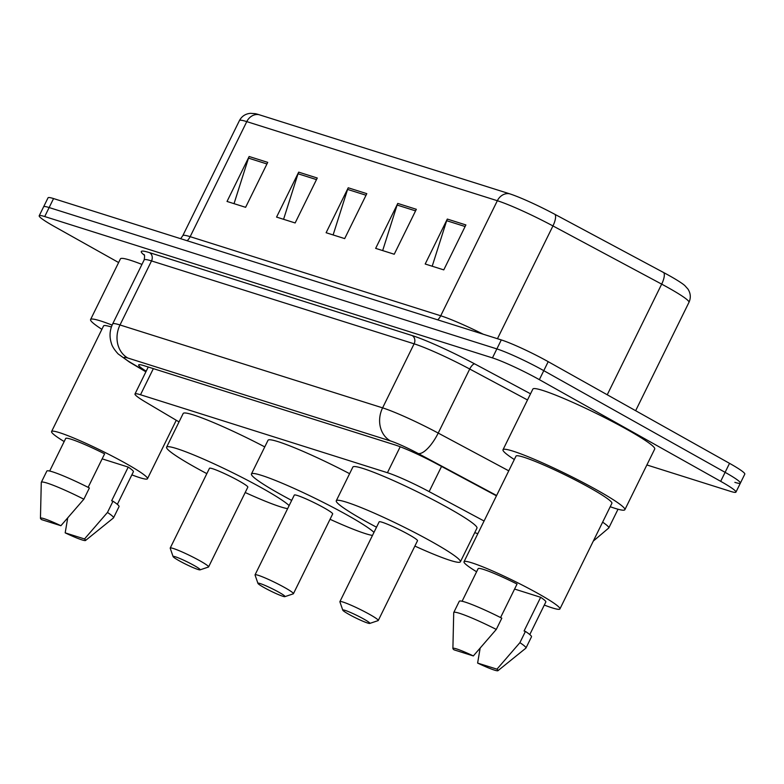 <?xml version="1.0" encoding="UTF-8"?>
<svg xmlns="http://www.w3.org/2000/svg" width="784" height="784" viewBox="0 0 784 784"><rect width="100%" height="100%" fill="white"/><g stroke="black" fill="none" stroke-linecap="round" stroke-linejoin="round"><path stroke-width="1.18" d="M484.061 521.007L429.142 491.617A37.72 3.42 -153.8 0 0 387.433 472.713L140.503 394.754A37.72 3.42 -153.8 0 0 134.985 393.98A37.72 3.42 -153.8 0 0 145.618 402.104L179.036 421.91M474.732 532.669L477.848 533.649M118.629 262.542L54.468 226.566A37.72 3.42 26.2 0 1 39.2 215.776A37.72 3.42 26.2 0 1 44.717 216.551L492.45 357.896A37.72 3.42 26.2 0 1 539.353 379.652L720.682 481.327A37.72 3.42 26.2 0 1 735.951 492.117A37.72 3.42 26.2 0 1 730.443 491.343L646.878 464.961M39.2 215.776L43.62 206.79A37.72 3.42 26.2 0 1 49.137 207.554L496.87 348.909A37.72 3.42 26.2 0 1 543.782 370.665L725.112 472.34A37.72 3.42 26.2 0 1 740.38 483.13A37.72 3.42 26.2 0 1 734.863 482.356M496.448 495.831L436.58 463.785A37.72 3.42 -153.8 0 0 394.871 444.881L144.168 365.726A37.72 3.42 -153.8 0 0 138.65 364.962A37.72 3.42 -153.8 0 0 146.196 371.204M740.38 483.13L744.8 474.134A37.72 3.42 26.2 0 0 729.532 463.344L548.202 361.669A37.72 3.42 26.2 0 0 501.29 339.923L53.557 198.568A37.72 3.42 26.2 0 0 48.049 197.803L43.62 206.79A37.72 3.42 26.2 0 1 49.137 207.554L496.87 348.909A37.72 3.42 26.2 0 1 543.782 370.665L725.112 472.34A37.72 3.42 26.2 0 1 740.38 483.13L735.951 492.117M258.887 114.65L509.443 193.746A41.238 3.734 26.2 0 1 555.043 214.414L663.783 272.626A41.238 3.734 26.2 0 1 684.824 285.582L687.96 289.08C690.675 293.343 691.018 297.753 688.979 302.32A50.294 4.557 -153.8 0 0 661.676 284.131L552.945 225.929A50.294 4.557 -153.8 0 0 497.34 200.724L246.774 121.618A12.573 10.77 -72.5 0 1 258.887 114.65A41.238 3.734 26.2 0 0 255.221 113.67L250.459 113.327C245.461 113.798 241.776 116.218 239.424 120.599L182.809 235.651A50.294 4.557 26.2 0 1 190.159 236.67L440.726 315.776A50.294 4.557 26.2 0 1 483.238 334.219M465.892 224.939L443.773 269.882L425.193 264.012L447.311 219.069L465.892 224.939M317.265 178.017L295.147 222.96L276.566 217.09L298.684 172.147L317.265 178.017M267.726 162.376L245.608 207.319L227.027 201.449L249.145 156.506L267.726 162.376M416.343 209.299L394.234 254.241L375.654 248.371L397.772 203.428L416.343 209.299M366.804 193.658L344.686 238.601L326.115 232.73L348.223 187.788L366.804 193.658M333.122 234.945L347.577 189.414A10.055 8.614 -72.5 0 1 348.223 187.788M382.661 250.586L397.116 205.055A10.055 8.614 -72.5 0 1 397.772 203.428M234.034 203.664L248.489 158.133A10.055 8.614 -72.5 0 1 249.145 156.506M283.573 219.304L298.028 173.774A10.055 8.614 -72.5 0 1 298.684 172.147M432.2 266.227L446.655 220.696A10.055 8.614 -72.5 0 1 447.311 219.069M64.17 441.559A53.439 4.841 26.2 0 1 51.587 431.533A53.439 4.841 26.2 0 1 77.675 439.687A53.439 4.841 26.2 0 1 125.852 463.442A53.439 4.841 26.2 0 1 147.48 478.73A53.439 4.841 26.2 0 1 131.869 474.869M88.131 487.344L104.615 453.848A37.72 3.42 26.2 0 0 65.689 438.481L49.666 471.047M41.572 519.616A25.147 2.283 26.2 0 1 40.454 518.283A25.147 2.283 26.2 0 1 60.907 525.721L41.572 519.616M40.454 518.283L41.278 482.464A40.239 3.646 26.2 0 1 41.317 482.307A40.239 3.646 26.2 0 1 83.859 499.212L89.386 487.981A40.239 3.646 26.2 0 0 46.844 471.076L41.317 482.307M60.907 525.721L83.859 499.212M102.155 458.856L128.233 467.088A37.72 3.42 26.2 0 1 133.378 471.782L117.355 504.357M128.233 467.088L111.642 500.79L112.994 501.221A40.239 3.646 26.2 0 1 119.05 506.601L113.523 517.842A40.239 3.646 26.2 0 1 113.425 517.959L85.544 540.47A25.147 2.283 26.2 0 1 65.18 532.855L84.515 538.961A25.147 2.283 26.2 0 1 85.544 540.47M51.587 431.533L103.557 325.919A53.439 4.841 26.2 0 1 111.387 327.016M101.881 329.329A67.904 6.154 26.2 0 1 90.581 319.539A67.904 6.154 26.2 0 1 112.122 325.105M90.581 319.539L120.432 258.867A67.904 6.154 26.2 0 1 141.943 264.414M112.994 501.221L107.467 512.452A40.239 3.646 26.2 0 1 113.523 517.842M107.467 512.452L84.515 538.961M65.18 532.855L67.689 518.126M278.908 592.243A15.092 1.372 26.2 0 1 284.906 596.644A15.092 1.372 26.2 0 1 264.041 587.549A15.092 1.372 26.2 0 1 257.936 583.374A15.092 1.372 26.2 0 1 264.757 585.305A15.092 1.372 26.2 0 1 278.908 592.243M257.936 583.374L255.065 575.044A21.374 1.94 26.2 0 1 255.055 574.839A21.374 1.94 26.2 0 1 265.492 578.102A21.374 1.94 26.2 0 1 284.768 587.608A21.374 1.94 26.2 0 1 293.422 593.713A21.374 1.94 26.2 0 1 293.265 593.841L284.906 596.644M293.422 593.713L332.671 513.941A21.374 1.94 -153.8 0 0 324.017 507.826A21.374 1.94 -153.8 0 0 304.751 498.33A21.374 1.94 -153.8 0 0 294.314 495.067L255.055 574.839M291.677 500.417A69.159 6.272 26.2 0 1 279.437 493.753A69.159 6.272 26.2 0 1 251.439 473.977A69.159 6.272 26.2 0 1 285.2 484.512A69.159 6.272 26.2 0 1 347.557 515.255A69.159 6.272 26.2 0 1 373.978 532.375M372.478 535.423A69.159 6.272 26.2 0 1 330.044 519.292M251.439 473.977L268.03 440.265A69.159 6.272 26.2 0 1 349.605 473.683M194.069 565.46A15.092 1.372 26.2 0 1 200.057 569.86A15.092 1.372 26.2 0 1 179.203 560.766A15.092 1.372 26.2 0 1 173.097 556.591A15.092 1.372 26.2 0 1 179.918 558.522A15.092 1.372 26.2 0 1 194.069 565.46M173.097 556.591L170.216 548.251A21.374 1.94 26.2 0 1 170.216 548.055A21.374 1.94 26.2 0 1 180.653 551.319A21.374 1.94 26.2 0 1 199.93 560.815A21.374 1.94 26.2 0 1 208.583 566.93A21.374 1.94 26.2 0 1 208.417 567.048L200.057 569.86M208.583 566.93L247.832 487.158A21.374 1.94 -153.8 0 0 239.179 481.043A21.374 1.94 -153.8 0 0 219.912 471.547A21.374 1.94 -153.8 0 0 209.475 468.283L170.216 548.055M206.839 473.634A69.159 6.272 26.2 0 1 194.589 466.97A69.159 6.272 26.2 0 1 166.6 447.184A69.159 6.272 26.2 0 1 200.361 457.729A69.159 6.272 26.2 0 1 262.709 488.471A69.159 6.272 26.2 0 1 289.139 505.592M287.64 508.64A69.159 6.272 26.2 0 1 245.196 492.509M166.6 447.184L183.182 413.482A69.159 6.272 26.2 0 1 264.767 446.9M363.747 619.027A15.092 1.372 26.2 0 1 369.744 623.427A15.092 1.372 26.2 0 1 348.88 614.333A15.092 1.372 26.2 0 1 342.775 610.158A15.092 1.372 26.2 0 1 349.595 612.088A15.092 1.372 26.2 0 1 363.747 619.027M342.775 610.158L339.903 601.828A21.374 1.94 26.2 0 1 339.903 601.632A21.374 1.94 26.2 0 1 350.33 604.885A21.374 1.94 26.2 0 1 369.607 614.391A21.374 1.94 26.2 0 1 378.26 620.507A21.374 1.94 26.2 0 1 378.104 620.624L369.744 623.427M378.26 620.507L417.509 540.725A21.374 1.94 -153.8 0 0 408.856 534.61A21.374 1.94 -153.8 0 0 389.589 525.113A21.374 1.94 -153.8 0 0 379.152 521.85L339.903 601.632M376.516 527.201A69.159 6.272 26.2 0 1 364.276 520.537A69.159 6.272 26.2 0 1 336.277 500.76A69.159 6.272 26.2 0 1 370.038 511.295A69.159 6.272 26.2 0 1 432.396 542.048A69.159 6.272 26.2 0 1 460.384 561.824A69.159 6.272 26.2 0 1 414.883 546.076M336.277 500.76L352.869 467.048A69.159 6.272 26.2 0 1 386.63 477.593A69.159 6.272 26.2 0 1 448.977 508.336A69.159 6.272 26.2 0 1 476.966 528.112L460.384 561.824M514.314 459.532A67.904 6.154 26.2 0 1 503.014 449.742A67.904 6.154 26.2 0 1 536.158 460.09A67.904 6.154 26.2 0 1 597.379 490.284A67.904 6.154 26.2 0 1 624.868 509.698A67.904 6.154 26.2 0 1 610.217 506.729M503.014 449.742L532.865 389.07A67.904 6.154 26.2 0 1 566.019 399.419A67.904 6.154 26.2 0 1 627.239 429.603A67.904 6.154 26.2 0 1 654.718 449.026L624.868 509.698M476.603 571.761A53.439 4.841 26.2 0 1 464.02 561.746A53.439 4.841 26.2 0 1 490.108 569.89A53.439 4.841 26.2 0 1 538.285 593.645A53.439 4.841 26.2 0 1 559.923 608.933A53.439 4.841 26.2 0 1 544.302 605.072M464.02 561.746L515.99 456.131A53.439 4.841 26.2 0 1 542.077 464.275A53.439 4.841 26.2 0 1 590.254 488.03A53.439 4.841 26.2 0 1 611.892 503.318L559.923 608.933M500.564 617.557L517.048 584.051A37.72 3.42 26.2 0 0 478.122 568.684L462.099 601.25M454.005 649.828A25.147 2.283 26.2 0 1 452.897 648.486A25.147 2.283 26.2 0 1 473.34 655.934L454.005 649.828M452.897 648.486L453.72 612.667A40.239 3.646 26.2 0 1 453.75 612.52A40.239 3.646 26.2 0 1 496.292 629.425L501.819 618.184A40.239 3.646 26.2 0 0 459.277 601.279L453.75 612.52M473.34 655.934L496.292 629.425M514.588 589.058L540.666 597.29A37.72 3.42 26.2 0 1 545.821 601.994L529.788 634.56M540.666 597.29L524.075 631.002L525.427 631.424A40.239 3.646 26.2 0 1 531.483 636.814L525.956 648.045A40.239 3.646 26.2 0 1 525.858 648.172L497.987 670.673A25.147 2.283 26.2 0 1 477.613 663.068L496.958 669.164A25.147 2.283 26.2 0 1 497.987 670.673M525.427 631.424L519.9 642.664A40.239 3.646 26.2 0 1 525.956 648.045M519.9 642.664L496.958 669.164M477.613 663.068L480.122 648.329M153.35 368.627L140.503 394.754M400.203 446.762L387.433 472.713M441.539 466.431L429.142 491.617M144.315 255.182A56.585 5.125 26.2 0 1 149.558 252.654L412.159 335.562A56.585 5.125 26.2 0 1 474.722 363.913L530.543 393.803M44.717 216.551L53.557 198.568M720.682 481.327L729.532 463.344M539.353 379.652L548.202 361.669M492.45 357.896L501.29 339.923M144.168 259.896L112.651 323.939A50.294 4.557 26.2 0 1 120.001 324.968L151.518 260.925A50.294 4.557 -153.8 0 0 144.168 259.896C144.775 256.388 144.697 254.594 143.923 254.516M602.622 522.154A50.294 4.557 26.2 0 1 608.796 527.965L618.017 509.228M496.615 495.498L418.235 453.534A25.147 2.283 -153.8 0 0 390.432 440.931L127.831 358.023A25.147 21.531 -72.5 0 1 120.001 324.968L382.602 407.866A50.294 4.557 26.2 0 1 438.207 433.072L469.724 369.029A50.294 4.557 -153.8 0 0 414.109 343.823L151.518 260.925A6.292 5.38 107.5 0 0 149.558 252.654M418.235 453.534A25.147 8.849 118.2 0 0 438.207 433.072L508.757 470.831M527.514 399.967L469.724 369.029A6.292 2.215 -61.8 0 1 474.722 363.913M390.432 440.931A25.147 21.531 -72.5 0 1 382.602 407.866L414.109 343.823A6.292 5.38 107.5 0 0 412.159 335.562M127.831 358.023A25.147 2.283 -153.8 0 0 131.251 362.933L145.971 371.655M131.251 362.933A25.147 16.327 120.7 0 1 129.478 362.09L145.893 371.822M509.443 193.746A12.573 10.77 107.5 0 0 497.34 200.724L440.726 315.776A12.573 10.77 -72.5 0 1 437.707 319.843M555.043 214.414A12.573 4.43 118.2 0 1 552.945 225.929L497.458 338.708M187.141 240.747A12.573 10.77 -72.5 0 0 190.159 236.67L246.774 121.618A50.294 4.557 -153.8 0 0 239.424 120.599M663.783 272.626A12.573 4.43 118.2 0 1 661.676 284.131L607.237 394.773M366.02 195.236L347.577 189.414M316.481 179.595L298.028 173.774M266.942 163.964L248.489 158.133M415.569 210.876L397.116 205.055M465.108 226.517L446.655 220.696M148.254 367.02L134.985 393.98M112.651 323.939C109.682 330.221 109.25 336.669 111.377 343.284C112.053 346.156 114.307 349.703 118.139 353.927L129.478 362.09M593.312 541.078L608.796 527.965M688.979 302.32L635.648 410.698M182.809 235.651L180.673 238.699M147.48 478.73L176.253 420.263"/></g></svg>
